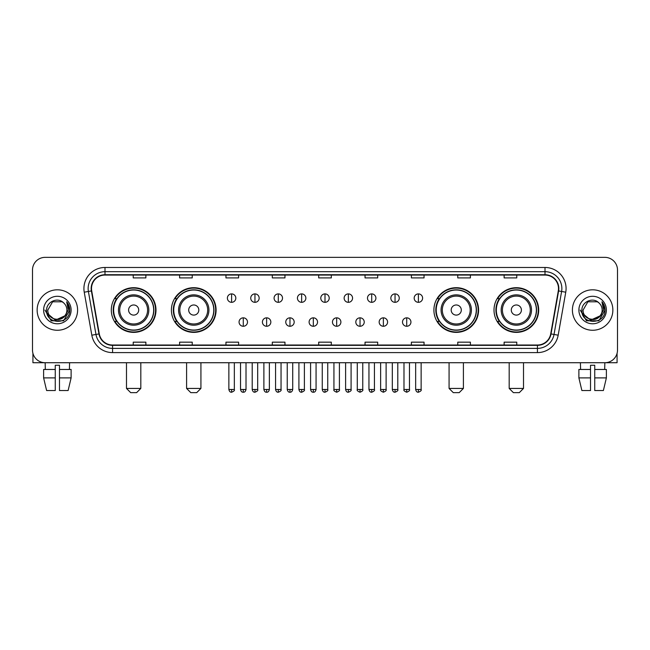 <?xml version="1.0" encoding="UTF-8"?>
<svg xmlns="http://www.w3.org/2000/svg" width="650" height="650" viewBox="0 0 650 650"><rect width="100%" height="100%" fill="white"/><g stroke="black" fill="none" stroke-linecap="round" stroke-linejoin="round"><path stroke-width="0.97" d="M494.008 310.042A22.336 22.336 0 0 0 516.344 332.377A22.336 22.336 0 0 0 538.688 310.042A22.336 22.336 0 0 0 516.344 287.698A22.336 22.336 0 0 0 494.008 310.042M433.907 310.042A22.336 22.336 0 0 0 456.243 332.377A22.336 22.336 0 0 0 478.587 310.042A22.336 22.336 0 0 0 456.243 287.698A22.336 22.336 0 0 0 433.907 310.042M171.413 310.042A22.336 22.336 0 0 0 193.757 332.377A22.336 22.336 0 0 0 216.092 310.042A22.336 22.336 0 0 0 193.757 287.698A22.336 22.336 0 0 0 171.413 310.042M111.312 310.042A22.336 22.336 0 0 0 133.656 332.377A22.336 22.336 0 0 0 155.992 310.042A22.336 22.336 0 0 0 133.656 287.698A22.336 22.336 0 0 0 111.312 310.042M116.675 321.417A20.442 20.442 0 0 1 116.675 298.659M176.776 321.417A20.442 20.442 0 0 1 176.776 298.659M439.262 321.417A20.442 20.442 0 0 1 439.262 298.659M499.363 321.417A20.442 20.442 0 0 1 499.363 298.659M32.5 270.002L32.5 350.074A12.643 12.643 0 0 0 45.142 362.724L604.858 362.724A12.643 12.643 0 0 0 617.5 350.074L617.5 270.002A12.643 12.643 0 0 0 604.858 257.351L45.142 257.351A12.643 12.643 0 0 0 32.5 270.002L32.5 350.074M37.139 310.042A20.231 20.231 0 0 0 57.371 330.265A20.231 20.231 0 0 0 77.594 310.042A20.231 20.231 0 0 0 57.371 289.811A20.231 20.231 0 0 0 37.139 310.042A20.231 20.231 0 0 0 57.371 330.265A20.231 20.231 0 0 0 77.594 310.042A20.231 20.231 0 0 0 57.371 289.811A20.231 20.231 0 0 0 37.139 310.042M572.406 310.042A20.231 20.231 0 0 0 592.629 330.265A20.231 20.231 0 0 0 612.861 310.042A20.231 20.231 0 0 0 592.629 289.811A20.231 20.231 0 0 0 572.406 310.042A20.231 20.231 0 0 0 592.629 330.265A20.231 20.231 0 0 0 612.861 310.042A20.231 20.231 0 0 0 592.629 289.811A20.231 20.231 0 0 0 572.406 310.042M91.504 288.543A13.488 13.488 0 0 1 104.991 275.056L545.009 275.056A13.488 13.488 0 0 1 558.293 290.883L550.712 333.873A13.488 13.488 0 0 1 537.428 345.02L112.572 345.02A13.488 13.488 0 0 1 99.288 333.873L91.707 290.883A13.488 13.488 0 0 1 91.504 288.543M91.171 288.543A13.821 13.821 0 0 0 91.382 290.94L98.962 333.929A13.821 13.821 0 0 0 112.572 345.353L537.428 345.353A13.821 13.821 0 0 0 551.038 333.929L558.618 290.94A13.821 13.821 0 0 0 545.009 274.723L104.991 274.723A13.821 13.821 0 0 0 91.171 288.543M84.24 292.199A21.076 21.076 0 0 1 104.991 267.467L545.009 267.467A21.076 21.076 0 0 1 565.76 292.199L558.179 335.189A21.076 21.076 0 0 1 537.428 352.609L112.572 352.609A21.076 21.076 0 0 1 91.821 335.189L84.24 292.199L88.392 291.468A16.859 16.859 0 0 1 104.991 271.684L545.009 271.684A16.859 16.859 0 0 1 561.608 291.468L554.028 334.457A16.859 16.859 0 0 1 537.428 348.392L112.572 348.392A16.859 16.859 0 0 1 95.972 334.457L88.392 291.468A16.859 16.859 0 0 1 88.132 288.543M604.858 257.351L45.142 257.351M45.329 369.468L45.142 362.724L604.858 362.724L604.671 369.468M617.5 350.074L617.5 270.002M551.038 333.929L554.028 334.457L561.608 291.468L565.76 292.199M318.679 275.056L318.679 277.908L331.321 277.908L331.321 275.056M272.317 275.056L272.317 277.908L284.96 277.908L284.96 275.056M225.956 275.056L225.956 277.908L238.599 277.908L238.599 275.056M179.595 275.056L179.595 277.908L192.237 277.908L192.237 275.056M133.234 275.056L133.234 277.908L145.876 277.908L145.876 275.056M365.04 275.056L365.04 277.908L377.683 277.908L377.683 275.056M411.401 275.056L411.401 277.908L424.044 277.908L424.044 275.056M457.762 275.056L457.762 277.908L470.405 277.908L470.405 275.056M504.124 275.056L504.124 277.908L516.766 277.908L516.766 275.056M331.321 345.02L331.321 342.168L318.679 342.168L318.679 345.02M284.96 345.02L284.96 342.168L272.317 342.168L272.317 345.02M238.599 345.02L238.599 342.168L225.956 342.168L225.956 345.02M192.237 345.02L192.237 342.168L179.595 342.168L179.595 345.02M145.876 345.02L145.876 342.168L133.234 342.168L133.234 345.02M377.683 345.02L377.683 342.168L365.04 342.168L365.04 345.02M424.044 345.02L424.044 342.168L411.401 342.168L411.401 345.02M470.405 345.02L470.405 342.168L457.762 342.168L457.762 345.02M516.766 345.02L516.766 342.168L504.124 342.168L504.124 345.02M64.667 316.16C59.613 322.993 47.344 318.622 47.84 310.042C47.255 322.327 67.478 322.327 66.893 310.042C67.478 322.327 47.255 322.327 47.84 310.042L52.601 301.787L62.132 301.787L63.611 302.843C57.761 296.717 46.508 301.762 46.613 310.042C45.541 324.74 69.379 325.13 69.769 310.749L69.786 310.042C69.753 306.914 68.713 304.168 66.674 301.803L68.315 310.042L64.667 316.16A9.523 9.523 0 0 0 66.893 310.042C67.478 322.327 47.255 322.327 47.84 310.042L52.601 301.787M66.893 310.042A9.523 9.523 0 0 0 63.611 302.843M65.276 315.648L55.339 320.158L46.906 313.129M43.623 310.042A13.739 13.739 0 0 0 57.371 323.781A13.739 13.739 0 0 0 71.11 310.042A13.739 13.739 0 0 0 57.371 296.294A13.739 13.739 0 0 0 43.623 310.042M66.674 301.803L69.786 310.399L69.209 306.272L69.786 310.399L69.209 306.272L69.786 310.399L66.763 301.909L69.786 310.399L66.763 301.909L69.786 310.042L63.578 320.799L51.155 320.799L44.947 310.042M66.763 301.909L69.786 310.408M32.922 353.316L32.922 362.724L81.811 362.724M43.615 369.468L43.615 377.894L46.613 390.536L43.615 377.894L43.615 369.468L55.258 369.468L55.258 365.251L59.475 365.251L59.475 369.468L71.118 369.468L71.118 377.894L68.12 390.536L71.118 377.894L59.475 377.894L59.475 369.468M69.591 362.724L69.404 369.468M55.258 369.468L55.258 390.536L46.613 390.536M43.615 377.894L55.258 377.894M68.12 390.536L59.475 390.536L59.475 377.894M136.606 392.649L130.699 392.649L126.49 388.432L140.814 388.432L136.606 392.649M138.71 310.042A5.054 5.054 0 0 0 133.656 304.98A5.054 5.054 0 0 0 128.594 310.042A5.054 5.054 0 0 0 133.656 315.096A5.054 5.054 0 0 0 138.71 310.042M148.826 310.042A15.169 15.169 0 0 0 133.656 294.864A15.169 15.169 0 0 0 118.479 310.042A15.169 15.169 0 0 0 133.656 325.211A15.169 15.169 0 0 0 148.826 310.042A15.169 15.169 0 0 1 133.656 325.211A15.169 15.169 0 0 1 118.479 310.042M153.676 310.042A20.02 20.02 0 0 0 133.656 290.022A20.02 20.02 0 0 0 113.636 310.042A20.02 20.02 0 0 0 133.656 330.054A20.02 20.02 0 0 0 153.676 310.042M155.569 310.042A21.913 21.913 0 0 1 114.92 321.417L116.951 321.417A20.207 20.207 0 0 0 147.022 325.187A20.207 20.207 0 0 0 147.022 294.889A20.207 20.207 0 0 0 116.951 298.659L114.92 298.659A21.913 21.913 0 0 1 155.569 310.042M196.706 392.649L190.808 392.649L186.591 388.432L200.923 388.432L196.706 392.649M198.811 310.042A5.054 5.054 0 0 0 193.757 304.98A5.054 5.054 0 0 0 188.695 310.042A5.054 5.054 0 0 0 193.757 315.096A5.054 5.054 0 0 0 198.811 310.042M208.926 310.042A15.169 15.169 0 0 0 193.757 294.864A15.169 15.169 0 0 0 178.579 310.042A15.169 15.169 0 0 0 193.757 325.211A15.169 15.169 0 0 0 208.926 310.042A15.169 15.169 0 0 1 193.757 325.211A15.169 15.169 0 0 1 178.579 310.042M213.777 310.042A20.02 20.02 0 0 0 193.757 290.022A20.02 20.02 0 0 0 173.737 310.042A20.02 20.02 0 0 0 193.757 330.054A20.02 20.02 0 0 0 213.777 310.042M215.67 310.042A21.913 21.913 0 0 1 175.021 321.417L177.052 321.417A20.207 20.207 0 0 0 207.123 325.187A20.207 20.207 0 0 0 207.123 294.889A20.207 20.207 0 0 0 177.052 298.659L175.021 298.659A21.913 21.913 0 0 1 215.67 310.042M459.192 392.649L453.294 392.649L449.077 388.432L463.409 388.432L459.192 392.649M461.305 310.042A5.054 5.054 0 0 0 456.243 304.98A5.054 5.054 0 0 0 451.189 310.042A5.054 5.054 0 0 0 456.243 315.096A5.054 5.054 0 0 0 461.305 310.042M471.421 310.042A15.169 15.169 0 0 0 456.243 294.864A15.169 15.169 0 0 0 441.074 310.042A15.169 15.169 0 0 0 456.243 325.211A15.169 15.169 0 0 0 471.421 310.042A15.169 15.169 0 0 1 456.243 325.211A15.169 15.169 0 0 1 441.074 310.042M476.263 310.042A20.02 20.02 0 0 0 456.243 290.022A20.02 20.02 0 0 0 436.223 310.042A20.02 20.02 0 0 0 456.243 330.054A20.02 20.02 0 0 0 476.263 310.042M478.164 310.042A21.913 21.913 0 0 1 437.515 321.417L439.546 321.417A20.207 20.207 0 0 0 469.617 325.187A20.207 20.207 0 0 0 469.617 294.889A20.207 20.207 0 0 0 439.546 298.659L437.515 298.659A21.913 21.913 0 0 1 478.164 310.042M519.301 392.649L513.394 392.649L509.186 388.432L523.51 388.432L519.301 392.649M521.406 310.042A5.054 5.054 0 0 0 516.344 304.98A5.054 5.054 0 0 0 511.29 310.042A5.054 5.054 0 0 0 516.344 315.096A5.054 5.054 0 0 0 521.406 310.042M531.521 310.042A15.169 15.169 0 0 0 516.344 294.864A15.169 15.169 0 0 0 501.174 310.042A15.169 15.169 0 0 0 516.344 325.211A15.169 15.169 0 0 0 531.521 310.042A15.169 15.169 0 0 1 516.344 325.211A15.169 15.169 0 0 1 501.174 310.042M536.364 310.042A20.02 20.02 0 0 0 516.344 290.022A20.02 20.02 0 0 0 496.324 310.042A20.02 20.02 0 0 0 516.344 330.054A20.02 20.02 0 0 0 536.364 310.042M538.265 310.042A21.913 21.913 0 0 1 497.616 321.417L499.647 321.417A20.207 20.207 0 0 0 529.717 325.187A20.207 20.207 0 0 0 529.717 294.889A20.207 20.207 0 0 0 499.647 298.659L497.616 298.659A21.913 21.913 0 0 1 538.265 310.042M231.603 293.898A4.217 4.217 0 0 0 227.386 298.106A4.217 4.217 0 0 0 231.603 302.323A4.217 4.217 0 0 0 235.82 298.106A4.217 4.217 0 0 0 231.603 293.898L231.603 302.323A4.217 4.217 0 0 0 235.82 298.106A4.217 4.217 0 0 0 231.603 293.898M254.954 293.898A4.217 4.217 0 0 0 250.738 298.106A4.217 4.217 0 0 0 254.954 302.323A4.217 4.217 0 0 0 259.163 298.106A4.217 4.217 0 0 0 254.954 293.898L254.954 302.323A4.217 4.217 0 0 0 259.163 298.106A4.217 4.217 0 0 0 254.954 293.898M278.298 293.898A4.217 4.217 0 0 0 274.089 298.106A4.217 4.217 0 0 0 278.298 302.323A4.217 4.217 0 0 0 282.514 298.106A4.217 4.217 0 0 0 278.298 293.898L278.298 302.323A4.217 4.217 0 0 0 282.514 298.106A4.217 4.217 0 0 0 278.298 293.898M301.649 293.898A4.217 4.217 0 0 0 297.432 298.106A4.217 4.217 0 0 0 301.649 302.323A4.217 4.217 0 0 0 305.866 298.106A4.217 4.217 0 0 0 301.649 293.898L301.649 302.323A4.217 4.217 0 0 0 305.866 298.106A4.217 4.217 0 0 0 301.649 293.898M325 293.898A4.217 4.217 0 0 0 320.783 298.106A4.217 4.217 0 0 0 325 302.323A4.217 4.217 0 0 0 329.217 298.106A4.217 4.217 0 0 0 325 293.898L325 302.323A4.217 4.217 0 0 0 329.217 298.106A4.217 4.217 0 0 0 325 293.898M348.351 293.898A4.217 4.217 0 0 0 344.134 298.106A4.217 4.217 0 0 0 348.351 302.323A4.217 4.217 0 0 0 352.568 298.106A4.217 4.217 0 0 0 348.351 293.898L348.351 302.323A4.217 4.217 0 0 0 352.568 298.106A4.217 4.217 0 0 0 348.351 293.898M371.702 293.898A4.217 4.217 0 0 0 367.486 298.106A4.217 4.217 0 0 0 371.702 302.323A4.217 4.217 0 0 0 375.911 298.106A4.217 4.217 0 0 0 371.702 293.898L371.702 302.323A4.217 4.217 0 0 0 375.911 298.106A4.217 4.217 0 0 0 371.702 293.898M395.046 293.898A4.217 4.217 0 0 0 390.837 298.106A4.217 4.217 0 0 0 395.046 302.323A4.217 4.217 0 0 0 399.262 298.106A4.217 4.217 0 0 0 395.046 293.898L395.046 302.323A4.217 4.217 0 0 0 399.262 298.106A4.217 4.217 0 0 0 395.046 293.898M418.397 293.898A4.217 4.217 0 0 0 414.18 298.106A4.217 4.217 0 0 0 418.397 302.323A4.217 4.217 0 0 0 422.614 298.106A4.217 4.217 0 0 0 418.397 293.898L418.397 302.323A4.217 4.217 0 0 0 422.614 298.106A4.217 4.217 0 0 0 418.397 293.898M243.279 317.834A4.217 4.217 0 0 0 239.062 322.051A4.217 4.217 0 0 0 243.279 326.267A4.217 4.217 0 0 0 247.496 322.051A4.217 4.217 0 0 0 243.279 317.834L243.279 326.267A4.217 4.217 0 0 0 247.496 322.051A4.217 4.217 0 0 0 243.279 317.834M266.63 317.834A4.217 4.217 0 0 0 262.413 322.051A4.217 4.217 0 0 0 266.63 326.267A4.217 4.217 0 0 0 270.839 322.051A4.217 4.217 0 0 0 266.63 317.834L266.63 326.267A4.217 4.217 0 0 0 270.839 322.051A4.217 4.217 0 0 0 266.63 317.834M289.973 317.834A4.217 4.217 0 0 0 285.764 322.051A4.217 4.217 0 0 0 289.973 326.267A4.217 4.217 0 0 0 294.19 322.051A4.217 4.217 0 0 0 289.973 317.834L289.973 326.267A4.217 4.217 0 0 0 294.19 322.051A4.217 4.217 0 0 0 289.973 317.834M313.324 317.834A4.217 4.217 0 0 0 309.108 322.051A4.217 4.217 0 0 0 313.324 326.267A4.217 4.217 0 0 0 317.541 322.051A4.217 4.217 0 0 0 313.324 317.834L313.324 326.267A4.217 4.217 0 0 0 317.541 322.051A4.217 4.217 0 0 0 313.324 317.834M336.676 317.834A4.217 4.217 0 0 0 332.459 322.051A4.217 4.217 0 0 0 336.676 326.267A4.217 4.217 0 0 0 340.892 322.051A4.217 4.217 0 0 0 336.676 317.834L336.676 326.267A4.217 4.217 0 0 0 340.892 322.051A4.217 4.217 0 0 0 336.676 317.834M360.027 317.834A4.217 4.217 0 0 0 355.81 322.051A4.217 4.217 0 0 0 360.027 326.267A4.217 4.217 0 0 0 364.236 322.051A4.217 4.217 0 0 0 360.027 317.834L360.027 326.267A4.217 4.217 0 0 0 364.236 322.051A4.217 4.217 0 0 0 360.027 317.834M383.37 317.834A4.217 4.217 0 0 0 379.161 322.051A4.217 4.217 0 0 0 383.37 326.267A4.217 4.217 0 0 0 387.587 322.051A4.217 4.217 0 0 0 383.37 317.834L383.37 326.267A4.217 4.217 0 0 0 387.587 322.051A4.217 4.217 0 0 0 383.37 317.834M406.721 317.834A4.217 4.217 0 0 0 402.504 322.051A4.217 4.217 0 0 0 406.721 326.267A4.217 4.217 0 0 0 410.938 322.051A4.217 4.217 0 0 0 406.721 317.834L406.721 326.267A4.217 4.217 0 0 0 410.938 322.051A4.217 4.217 0 0 0 406.721 317.834M617.077 353.316L617.077 362.724L568.189 362.724M578.882 369.468L578.882 377.894L581.88 390.536L578.882 377.894L578.882 369.468L590.525 369.468L590.525 365.251L594.742 365.251L594.742 369.468L606.385 369.468L606.385 377.894L603.387 390.536L606.385 377.894L594.742 377.894L594.742 369.468M590.525 369.468L590.525 390.536L581.88 390.536M578.882 377.894L590.525 377.894M603.387 390.536L594.742 390.536L594.742 377.894M580.409 362.724L580.596 369.468M602.16 310.042C602.745 322.327 582.522 322.327 583.107 310.042L587.868 301.787L597.399 301.787L598.869 302.843C593.028 296.717 581.774 301.762 581.88 310.042C580.808 324.74 604.646 325.13 605.036 310.749L605.053 310.042C605.02 306.914 603.98 304.168 601.941 301.803L603.582 310.042L599.934 316.16A9.523 9.523 0 0 0 602.16 310.042C602.745 322.327 582.522 322.327 583.107 310.042C582.522 322.327 602.745 322.327 602.16 310.042A9.523 9.523 0 0 0 598.869 302.843M599.934 316.16C594.88 322.993 582.611 318.622 583.107 310.042M600.543 315.648L590.606 320.158L582.173 313.129M578.89 310.042A13.739 13.739 0 0 0 592.629 323.781A13.739 13.739 0 0 0 606.377 310.042A13.739 13.739 0 0 0 592.629 296.294A13.739 13.739 0 0 0 578.89 310.042M601.941 301.803L605.053 310.399L604.476 306.272L605.053 310.399L604.476 306.272L605.053 310.399L602.03 301.909L605.053 310.399L602.03 301.909L605.053 310.042L598.845 320.799L586.422 320.799L580.214 310.042M602.03 301.909L605.053 310.408M545.009 267.467L545.009 274.723M88.392 291.468L91.382 290.94M112.572 352.609L112.572 345.353M537.428 345.353L537.428 352.609M91.821 335.189L98.962 333.929M558.618 290.94L561.608 291.468M104.991 267.467L104.991 274.723M554.028 334.457L558.179 335.189M147.591 310.042A13.943 13.943 0 0 0 133.656 296.099A13.943 13.943 0 0 0 119.714 310.042A13.943 13.943 0 0 0 133.656 323.976A13.943 13.943 0 0 0 147.591 310.042M207.691 310.042A13.943 13.943 0 0 0 193.757 296.099A13.943 13.943 0 0 0 179.814 310.042A13.943 13.943 0 0 0 193.757 323.976A13.943 13.943 0 0 0 207.691 310.042M470.186 310.042A13.943 13.943 0 0 0 456.243 296.099A13.943 13.943 0 0 0 442.309 310.042A13.943 13.943 0 0 0 456.243 323.976A13.943 13.943 0 0 0 470.186 310.042M530.286 310.042A13.943 13.943 0 0 0 516.344 296.099A13.943 13.943 0 0 0 502.409 310.042A13.943 13.943 0 0 0 516.344 323.976A13.943 13.943 0 0 0 530.286 310.042M231.603 389.488L228.865 389.488C229.344 391.438 230.254 392.348 231.603 392.226L231.603 389.488L234.341 389.488L234.341 362.724M254.954 389.488L252.208 389.488C252.688 391.438 253.606 392.348 254.954 392.226L254.954 389.488L257.692 389.488L257.692 362.724M278.298 389.488L275.559 389.488C276.039 391.438 276.957 392.348 278.298 392.226L278.298 389.488L281.044 389.488L281.044 362.724M301.649 389.488L298.911 389.488C299.39 391.438 300.3 392.348 301.649 392.226L301.649 389.488L304.387 389.488L304.387 362.724M325 389.488L322.262 389.488C322.741 391.438 323.651 392.348 325 392.226L325 389.488L327.738 389.488L327.738 362.724M348.351 389.488L345.613 389.488C346.084 391.438 347.002 392.348 348.351 392.226L348.351 389.488L351.089 389.488L351.089 362.724M371.702 389.488L368.956 389.488C369.436 391.438 370.354 392.348 371.702 392.226L371.702 389.488L374.441 389.488L374.441 362.724M395.046 389.488L392.308 389.488C392.787 391.438 393.697 392.348 395.046 392.226L395.046 389.488L397.792 389.488L397.792 362.724M418.397 389.488L415.659 389.488C416.138 391.438 417.048 392.348 418.397 392.226L418.397 389.488L421.135 389.488L421.135 362.724M243.279 389.488L240.541 389.488C241.012 391.438 241.93 392.348 243.279 392.226L243.279 389.488L246.017 389.488L246.017 362.724M266.63 389.488L263.884 389.488C264.363 391.438 265.281 392.348 266.63 392.226L266.63 389.488L269.368 389.488L269.368 362.724M289.973 389.488L287.235 389.488C287.714 391.438 288.624 392.348 289.973 392.226L289.973 389.488L292.719 389.488L292.719 362.724M313.324 389.488L310.586 389.488C311.066 391.438 311.976 392.348 313.324 392.226L313.324 389.488L316.062 389.488L316.062 362.724M336.676 389.488L333.938 389.488C333.377 390.358 334.295 391.276 336.676 392.226L336.676 389.488L339.414 389.488L339.414 362.724M360.027 389.488L357.281 389.488C356.728 390.358 357.638 391.276 360.027 392.226L360.027 389.488L362.765 389.488L362.765 362.724M383.37 389.488L380.632 389.488C380.079 390.358 380.989 391.276 383.37 392.226L383.37 389.488L386.116 389.488L386.116 362.724M406.721 389.488L403.983 389.488C403.431 390.358 404.341 391.276 406.721 392.226L406.721 389.488L409.459 389.488L409.459 362.724M140.814 362.724L140.814 388.432M126.49 362.724L126.49 388.432M200.923 362.724L200.923 388.432M186.591 362.724L186.591 388.432M463.409 362.724L463.409 388.432M449.077 362.724L449.077 388.432M523.51 362.724L523.51 388.432M509.186 362.724L509.186 388.432M228.865 389.488L228.865 362.724M234.341 389.488C234.894 390.358 233.984 391.276 231.603 392.226M252.208 389.488L252.208 362.724M257.692 389.488C258.245 390.358 257.335 391.276 254.954 392.226M275.559 389.488L275.559 362.724M281.044 389.488C281.596 390.358 280.686 391.276 278.298 392.226M298.911 389.488L298.911 362.724M304.387 389.488C304.947 390.358 304.029 391.276 301.649 392.226M322.262 389.488L322.262 362.724M327.738 389.488C328.299 390.358 327.381 391.276 325 392.226M345.613 389.488L345.613 362.724M351.089 389.488C351.642 390.358 350.732 391.276 348.351 392.226M368.956 389.488L368.956 362.724M374.441 389.488C374.993 390.358 374.083 391.276 371.702 392.226M392.308 389.488L392.308 362.724M397.792 389.488C398.344 390.358 397.434 391.276 395.046 392.226M415.659 389.488L415.659 362.724M421.135 389.488C421.696 390.358 420.777 391.276 418.397 392.226M240.541 389.488L240.541 362.724M246.017 389.488C245.537 391.438 244.627 392.348 243.279 392.226M263.884 389.488L263.884 362.724M269.368 389.488C268.889 391.438 267.971 392.348 266.63 392.226M287.235 389.488L287.235 362.724M292.719 389.488C292.24 391.438 291.322 392.348 289.973 392.226M310.586 389.488L310.586 362.724M316.062 389.488C315.583 391.438 314.673 392.348 313.324 392.226M333.938 389.488L333.938 362.724M339.414 389.488C339.966 390.358 339.056 391.276 336.676 392.226M357.281 389.488L357.281 362.724M362.765 389.488C363.317 390.358 362.408 391.276 360.027 392.226M380.632 389.488L380.632 362.724M386.116 389.488C386.669 390.358 385.759 391.276 383.37 392.226M403.983 389.488L403.983 362.724M409.459 389.488C410.02 390.358 409.102 391.276 406.721 392.226"/></g></svg>
